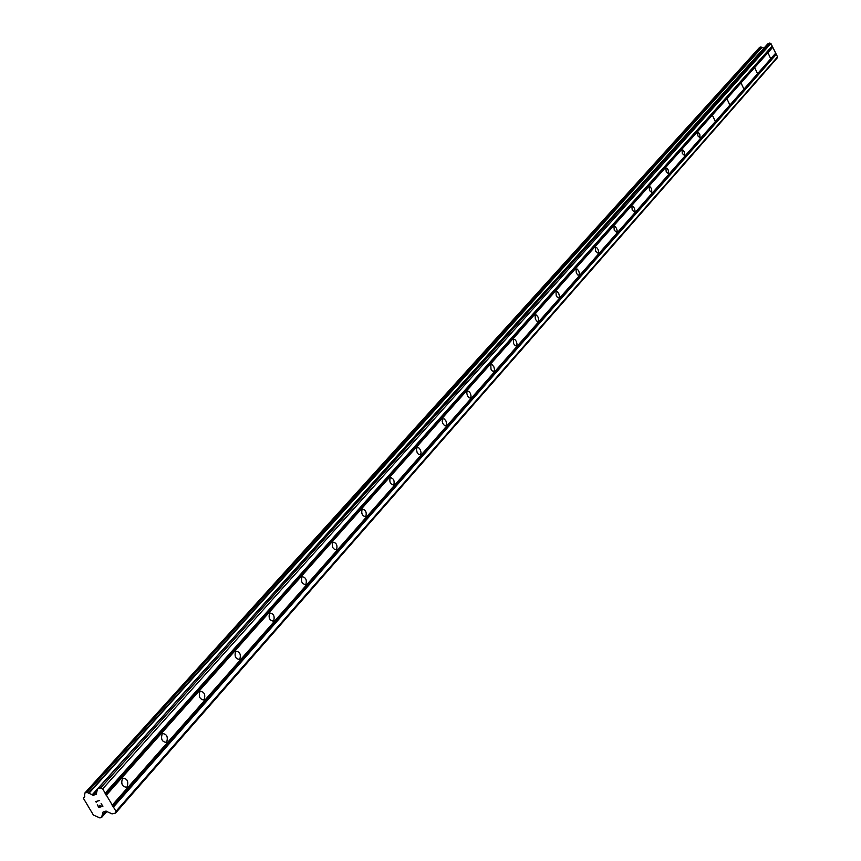 <?xml version="1.0" encoding="UTF-8"?>
<svg xmlns="http://www.w3.org/2000/svg" width="861" height="861" viewBox="0 0 861 861"><rect width="100%" height="100%" fill="white"/><g stroke="black" fill="none" stroke-linecap="round" stroke-linejoin="round"><path stroke-width="1.29" d="M122.413 778.688L123.005 778.204C127.299 778.645 128.676 781.476 127.137 786.706L126.535 787.202C122.251 786.76 120.874 783.919 122.413 778.688M162.148 734.056L162.707 733.604C166.808 734.089 168.143 736.855 166.722 741.881L166.173 742.343C162.062 741.848 160.727 739.082 162.148 734.056M199.817 691.738L200.322 691.318C204.261 691.857 205.564 694.547 204.24 699.401L203.734 699.821C199.795 699.283 198.493 696.592 199.817 691.738M235.57 651.573L236.043 651.196C239.821 651.766 241.091 654.392 239.864 659.063L239.38 659.461C235.602 658.88 234.332 656.254 235.57 651.573M269.547 613.409L269.988 613.043C273.615 613.656 274.853 616.218 273.712 620.738L273.271 621.104C269.633 620.49 268.395 617.929 269.547 613.409M301.888 577.085L302.286 576.752C305.773 577.387 306.99 579.883 305.924 584.264L305.504 584.597C302.017 583.962 300.812 581.455 301.888 577.085M332.69 542.473L333.067 542.161C336.425 542.828 337.609 545.271 336.619 549.501L336.231 549.813C332.873 549.157 331.689 546.703 332.69 542.473M362.072 509.464L362.427 509.174C365.667 509.863 366.818 512.252 365.893 516.352L365.538 516.643C362.298 515.954 361.146 513.554 362.072 509.464M390.141 477.941L390.464 477.672C393.585 478.382 394.715 480.718 393.854 484.689L393.509 484.969C390.388 484.259 389.269 481.912 390.141 477.941M416.961 447.806L418.618 447.645L420.405 449.776L421.094 452.8L420.265 454.683L418.424 454.242L417.122 452.455L416.433 449.431L416.961 447.806M442.629 418.973L444.211 418.844L445.955 420.943L446.633 423.903L445.847 425.711L444.556 425.603L442.812 423.504L442.156 421.255L442.629 418.973M467.211 391.357L468.728 391.26L470.418 393.326L471.107 396.211L470.364 397.965L469.116 397.847L467.415 395.78L466.737 392.885L467.211 391.357M490.77 364.892L492.234 364.806L493.88 366.84L494.558 369.67L493.859 371.36L492.201 370.897L491.007 369.197L490.77 364.892M513.382 339.492L514.792 339.428L516.396 341.44L517.063 344.206L516.406 345.831L515.233 345.702L513.63 343.69L513.382 339.492M535.09 315.104L536.446 315.061L538.017 317.042L538.674 319.743L538.05 321.325L536.92 321.185L535.359 319.205L535.09 315.104M555.958 291.664L557.261 291.642L558.789 293.59L559.446 296.238L558.854 297.766L557.358 297.293L556.238 295.667L555.958 291.664M576.02 269.116L577.29 269.116L578.775 271.032L579.431 273.637L578.872 275.111L577.806 274.96L576.321 273.034L576.02 269.116M595.338 247.419L596.555 247.43L598.008 249.324L598.664 251.875L598.126 253.306L595.651 251.251L595.338 247.419M613.947 226.518L615.12 226.54L616.541 228.413L617.186 230.909L616.68 232.309L614.259 230.264L613.947 226.518M631.877 206.371L633.007 206.414L634.396 208.254L635.041 210.708L634.557 212.064L632.2 210.041L631.877 206.371M649.172 186.945L650.27 186.998L651.626 188.807L651.799 192.53L649.506 190.539L649.172 186.945M665.865 168.196L666.931 168.25L668.254 170.047L668.448 173.696L666.21 171.716L665.865 168.196M681.987 150.083L683.01 150.158L684.312 151.923L684.517 155.497L682.342 153.527L681.987 150.083M697.561 132.583L698.562 132.669L699.832 134.413L700.058 137.911L697.927 135.963L697.561 132.583M712.617 115.665L715.071 120.906L712.617 115.665M727.19 99.295L729.601 104.45L727.19 99.295M741.289 83.463L743.656 88.532L741.289 83.463M754.946 68.116L757.271 73.11L754.946 68.116M768.184 53.253L770.466 58.171L768.184 53.253M115.568 813.053L112.07 813.893L105.828 811.105L103.008 812.063L101.716 817.315L99.93 817.928L93.386 815.044L83.463 798.362L84.378 797.168L84.884 792.992L87.101 792.432L93.343 795.263L96.163 794.305L97.541 788.977L100.672 787.912L102.674 788.88L115.977 811.331L115.568 813.053L777.149 58.01L777.537 56.88L770.918 43.513L769.745 43.05L767.721 43.954L97.745 788.848M759.66 47.377L85.045 792.895L760.704 46.925L86.67 792.378M763.944 48.151L760.704 46.925M98.94 807.091L100.576 806.574L98.94 807.08L97.271 804.831L98.843 807.478L97.271 804.831M100.576 806.574L99.811 805.293L100.576 806.574M99.811 805.293L100.845 806.488L102.491 805.971L100.855 806.488M102.491 805.971L101.092 803.625L102.491 805.971M101.092 803.625L102.943 806.187L98.843 807.478L102.943 806.187M96.346 802.118L95.388 801.645L96.357 802.108M95.345 801.58L99.628 800.59M775.696 53.167L112.285 805.1M772.758 47.237L106.387 795.133M775.567 53.543L112.145 805.67M775.89 54.178L112.791 806.746M776.278 54.34L113.458 807.069M777.537 56.88L115.977 811.331M103.406 811.869L102.846 812.504M84.701 796.662L83.915 797.534M763.89 48.162L92.084 794.929M97.293 789.741L92.493 795.069M769.745 43.05L100.672 787.912M770.918 43.513L102.674 788.88M772.177 46.053L105.214 793.153M772.048 46.44L105.074 793.734M772.371 47.075L105.709 794.811M106.011 811.084L102.039 815.571M106.312 811.137L102.093 815.916M106.882 811.396L101.792 817.164M84.733 796.543L83.829 797.544M760.973 46.925L87.101 792.432M761.824 47.258L88.554 793.121M761.996 47.409L88.866 793.39M97.164 790.301L92.762 795.198M96.938 791.259L93.343 795.263M767.861 43.857L97.756 788.837M239.38 659.461L238.798 659.655M203.734 699.821L203.078 700.036M166.173 742.343L165.441 742.58M126.535 787.202L125.717 787.46M106.915 811.417L101.716 817.315M84.765 796.436L83.678 797.652M759.542 47.452L84.884 792.992M767.721 43.954L97.541 788.977"/></g></svg>
